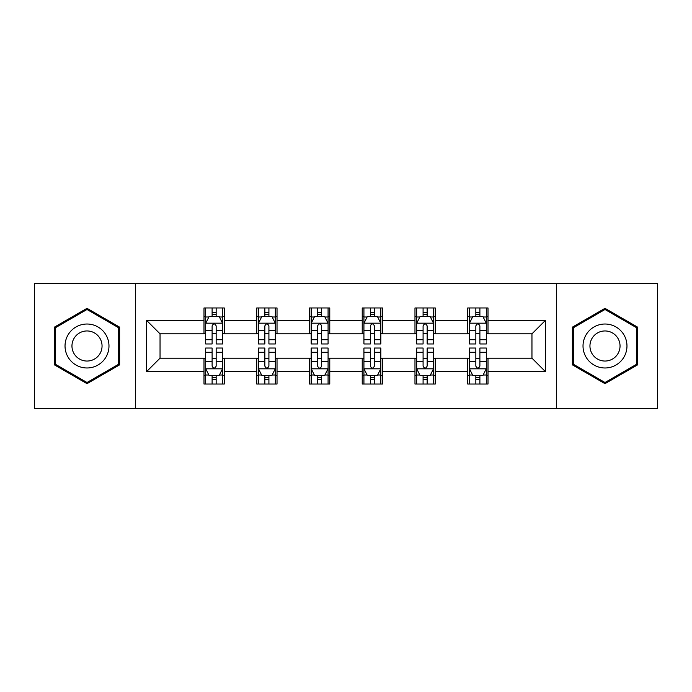 <?xml version="1.0" encoding="UTF-8"?>
<svg xmlns="http://www.w3.org/2000/svg" width="692" height="692" viewBox="0 0 692 692"><rect width="100%" height="100%" fill="white"/><g stroke="black" fill="none" stroke-linecap="round" stroke-linejoin="round"><path stroke-width="1.04" d="M556.645 408.548L657.4 408.548L657.4 283.452L556.645 283.452L556.645 408.548L135.355 408.548L135.355 283.452L34.6 283.452L34.6 408.548L135.355 408.548M556.645 283.452L135.355 283.452M488.007 320.301L488.007 307.966L467.723 307.966L467.723 320.301L435.259 320.301L435.259 307.966L414.975 307.966L414.975 320.301L382.512 320.301L382.512 307.966L362.227 307.966L362.227 320.301L329.773 320.301L329.773 307.966L309.488 307.966L309.488 320.301L277.025 320.301L277.025 307.966L256.741 307.966L256.741 320.301L224.277 320.301L224.277 307.966L203.993 307.966L203.993 320.301L146.514 320.301L146.514 371.699L160.042 358.171L203.993 358.171L203.993 384.034L224.277 384.034L224.277 358.171L256.741 358.171L256.741 384.034L277.025 384.034L277.025 358.171L309.488 358.171L309.488 384.034L329.773 384.034L329.773 358.171L362.227 358.171L362.227 384.034L382.512 384.034L382.512 358.171L414.975 358.171L414.975 384.034L435.259 384.034L435.259 358.171L467.723 358.171L467.723 384.034L488.007 384.034L488.007 358.171L531.958 358.171L531.958 333.829L488.007 333.829L488.007 320.301L545.486 320.301L545.486 371.699L488.007 371.699M467.723 371.699L435.259 371.699M414.975 371.699L382.512 371.699M362.227 371.699L329.773 371.699M309.488 371.699L277.025 371.699M256.741 371.699L224.277 371.699M203.993 371.699L146.514 371.699M467.723 320.301L467.723 333.829L435.259 333.829L435.259 320.301M414.975 320.301L414.975 333.829L382.512 333.829L382.512 320.301M362.227 320.301L362.227 333.829L329.773 333.829L329.773 320.301M309.488 320.301L309.488 333.829L277.025 333.829L277.025 320.301M256.741 320.301L256.741 333.829L224.277 333.829L224.277 320.301M203.993 320.301L203.993 333.829L160.042 333.829L146.514 320.301M160.042 333.829L160.042 358.171M545.486 371.699L531.958 358.171M531.958 333.829L545.486 320.301M203.993 316.417L205.688 316.417M212.107 316.417L216.163 316.417M222.59 316.417L224.277 316.417M203.993 333.492L205.688 333.492M212.107 333.492L216.163 333.492M222.59 333.492L224.277 333.492M203.993 358.508L205.688 358.508M212.107 358.508L216.163 358.508M222.59 358.508L224.277 358.508M203.993 375.583L205.688 375.583M212.107 375.583L216.163 375.583M222.59 375.583L224.277 375.583M256.741 358.508L258.427 358.508M264.854 358.508L268.911 358.508M275.338 358.508L277.025 358.508M256.741 375.583L258.427 375.583M264.854 375.583L268.911 375.583M275.338 375.583L277.025 375.583M256.741 316.417L258.427 316.417M264.854 316.417L268.911 316.417M275.338 316.417L277.025 316.417M256.741 333.492L258.427 333.492M264.854 333.492L268.911 333.492M275.338 333.492L277.025 333.492M309.488 358.508L311.175 358.508M317.602 358.508L321.659 358.508M328.077 358.508L329.773 358.508M309.488 375.583L311.175 375.583M317.602 375.583L321.659 375.583M328.077 375.583L329.773 375.583M309.488 316.417L311.175 316.417M317.602 316.417L321.659 316.417M328.077 316.417L329.773 316.417M309.488 333.492L311.175 333.492M317.602 333.492L321.659 333.492M328.077 333.492L329.773 333.492M362.227 358.508L363.923 358.508M370.341 358.508L374.398 358.508M380.825 358.508L382.512 358.508M362.227 375.583L363.923 375.583M370.341 375.583L374.398 375.583M380.825 375.583L382.512 375.583M362.227 316.417L363.923 316.417M370.341 316.417L374.398 316.417M380.825 316.417L382.512 316.417M362.227 333.492L363.923 333.492M370.341 333.492L374.398 333.492M380.825 333.492L382.512 333.492M414.975 358.508L416.662 358.508M423.089 358.508L427.146 358.508M433.573 358.508L435.259 358.508M414.975 375.583L416.662 375.583M423.089 375.583L427.146 375.583M433.573 375.583L435.259 375.583M414.975 316.417L416.662 316.417M423.089 316.417L427.146 316.417M433.573 316.417L435.259 316.417M414.975 333.492L416.662 333.492M423.089 333.492L427.146 333.492M433.573 333.492L435.259 333.492M467.723 358.508L469.41 358.508M475.837 358.508L479.893 358.508M486.312 358.508L488.007 358.508M467.723 375.583L469.41 375.583M475.837 375.583L479.893 375.583M486.312 375.583L488.007 375.583M467.723 316.417L469.41 316.417M475.837 316.417L479.893 316.417M486.312 316.417L488.007 316.417M467.723 333.492L469.41 333.492M475.837 333.492L479.893 333.492M486.312 333.492L488.007 333.492M87.01 383.679L119.638 364.84L119.638 327.16L87.01 308.321L54.383 327.16L54.383 364.84L87.01 383.679M637.617 327.16L604.99 308.321L572.362 327.16L572.362 364.84L604.99 383.679L637.617 364.84L637.617 327.16M216.163 312.36L212.107 312.36M222.59 339.729L216.163 339.729L216.163 343.967L222.59 343.967L222.59 323.346L219.208 316.581L209.062 316.581L205.688 323.346L205.688 343.967L212.107 343.967L212.107 339.729L205.688 339.729M205.688 323.346L205.688 307.966M222.59 323.346L222.59 307.966M212.107 316.581L212.107 307.966M216.163 307.966L216.163 316.581M216.163 339.729L216.163 325.88C214.814 323.276 213.465 323.276 212.107 325.88L212.107 339.729M212.107 379.64L216.163 379.64M205.688 352.271L212.107 352.271L212.107 348.033L205.688 348.033L205.688 368.654L209.062 375.419L219.208 375.419L222.59 368.654L222.59 348.033L216.163 348.033L216.163 352.271L222.59 352.271M222.59 368.654L222.59 384.034M205.688 368.654L205.688 384.034M216.163 375.419L216.163 384.034M212.107 384.034L212.107 375.419M212.107 352.271L212.107 366.12C213.456 368.724 214.814 368.724 216.163 366.12L216.163 352.271M106.04 356.986A21.98 21.98 0 0 0 97.996 326.97A21.98 21.98 0 0 0 67.972 335.014A21.98 21.98 0 0 0 76.016 365.03A21.98 21.98 0 0 0 106.04 356.986M100.037 353.525A15.042 15.042 0 0 0 94.527 332.973A15.042 15.042 0 0 0 73.975 338.475A15.042 15.042 0 0 0 79.485 359.027A15.042 15.042 0 0 0 100.037 353.525M55.395 364.252L55.395 327.748L87.01 309.497L118.617 327.748L118.617 364.252L87.01 382.503L55.395 364.252M604.99 324.02A21.98 21.98 0 0 0 583.019 346A21.98 21.98 0 0 0 604.99 367.98A21.98 21.98 0 0 0 626.969 346A21.98 21.98 0 0 0 604.99 324.02M604.99 330.958A15.042 15.042 0 0 0 589.947 346A15.042 15.042 0 0 0 604.99 361.042A15.042 15.042 0 0 0 620.041 346A15.042 15.042 0 0 0 604.99 330.958M636.605 364.252L604.99 382.503L573.383 364.252L573.383 327.748L604.99 309.497L636.605 327.748L636.605 364.252M268.911 312.36L264.854 312.36M275.338 339.729L268.911 339.729L268.911 343.967L275.338 343.967L275.338 323.346L271.956 316.581L261.81 316.581L258.427 323.346L258.427 343.967L264.854 343.967L264.854 339.729L258.427 339.729M258.427 323.346L258.427 307.966M275.338 323.346L275.338 307.966M264.854 316.581L264.854 307.966M268.911 307.966L268.911 316.581M268.911 339.729L268.911 325.88C267.562 323.276 266.204 323.276 264.854 325.88L264.854 339.729M321.659 312.36L317.602 312.36M328.077 339.729L321.659 339.729L321.659 343.967L328.077 343.967L328.077 323.346L324.695 316.581L314.557 316.581L311.175 323.346L311.175 343.967L317.602 343.967L317.602 339.729L311.175 339.729M311.175 323.346L311.175 307.966M328.077 323.346L328.077 307.966M317.602 316.581L317.602 307.966M321.659 307.966L321.659 316.581M321.659 339.729L321.659 325.88C320.31 323.276 318.951 323.276 317.602 325.88L317.602 339.729M264.854 379.64L268.911 379.64M258.427 352.271L264.854 352.271L264.854 348.033L258.427 348.033L258.427 368.654L261.81 375.419L271.956 375.419L275.338 368.654L275.338 348.033L268.911 348.033L268.911 352.271L275.338 352.271M275.338 368.654L275.338 384.034M258.427 368.654L258.427 384.034M268.911 375.419L268.911 384.034M264.854 384.034L264.854 375.419M264.854 352.271L264.854 366.12C266.204 368.724 267.553 368.724 268.911 366.12L268.911 352.271M317.602 379.64L321.659 379.64M311.175 352.271L317.602 352.271L317.602 348.033L311.175 348.033L311.175 368.654L314.557 375.419L324.695 375.419L328.077 368.654L328.077 348.033L321.659 348.033L321.659 352.271L328.077 352.271M328.077 368.654L328.077 384.034M311.175 368.654L311.175 384.034M321.659 375.419L321.659 384.034M317.602 384.034L317.602 375.419M317.602 352.271L317.602 366.12C318.951 368.724 320.301 368.724 321.659 366.12L321.659 352.271M374.398 312.36L370.341 312.36M380.825 339.729L374.398 339.729L374.398 343.967L380.825 343.967L380.825 323.346L377.443 316.581L367.305 316.581L363.923 323.346L363.923 343.967L370.341 343.967L370.341 339.729L363.923 339.729M363.923 323.346L363.923 307.966M380.825 323.346L380.825 307.966M370.341 316.581L370.341 307.966M374.398 307.966L374.398 316.581M374.398 339.729L374.398 325.88C373.049 323.276 371.699 323.276 370.341 325.88L370.341 339.729M427.146 312.36L423.089 312.36M433.573 339.729L427.146 339.729L427.146 343.967L433.573 343.967L433.573 323.346L430.19 316.581L420.044 316.581L416.662 323.346L416.662 343.967L423.089 343.967L423.089 339.729L416.662 339.729M416.662 323.346L416.662 307.966M433.573 323.346L433.573 307.966M423.089 316.581L423.089 307.966M427.146 307.966L427.146 316.581M427.146 339.729L427.146 325.88C425.796 323.276 424.447 323.276 423.089 325.88L423.089 339.729M479.893 312.36L475.837 312.36M486.312 339.729L479.893 339.729L479.893 343.967L486.312 343.967L486.312 323.346L482.938 316.581L472.792 316.581L469.41 323.346L469.41 343.967L475.837 343.967L475.837 339.729L469.41 339.729M469.41 323.346L469.41 307.966M486.312 323.346L486.312 307.966M475.837 316.581L475.837 307.966M479.893 307.966L479.893 316.581M479.893 339.729L479.893 325.88C478.544 323.276 477.186 323.276 475.837 325.88L475.837 339.729M370.341 379.64L374.398 379.64M363.923 352.271L370.341 352.271L370.341 348.033L363.923 348.033L363.923 368.654L367.305 375.419L377.443 375.419L380.825 368.654L380.825 348.033L374.398 348.033L374.398 352.271L380.825 352.271M380.825 368.654L380.825 384.034M363.923 368.654L363.923 384.034M374.398 375.419L374.398 384.034M370.341 384.034L370.341 375.419M370.341 352.271L370.341 366.12C371.69 368.724 373.049 368.724 374.398 366.12L374.398 352.271M423.089 379.64L427.146 379.64M416.662 352.271L423.089 352.271L423.089 348.033L416.662 348.033L416.662 368.654L420.044 375.419L430.19 375.419L433.573 368.654L433.573 348.033L427.146 348.033L427.146 352.271L433.573 352.271M433.573 368.654L433.573 384.034M416.662 368.654L416.662 384.034M427.146 375.419L427.146 384.034M423.089 384.034L423.089 375.419M423.089 352.271L423.089 366.12C424.438 368.724 425.796 368.724 427.146 366.12L427.146 352.271M475.837 379.64L479.893 379.64M469.41 352.271L475.837 352.271L475.837 348.033L469.41 348.033L469.41 368.654L472.792 375.419L482.938 375.419L486.312 368.654L486.312 348.033L479.893 348.033L479.893 352.271L486.312 352.271M486.312 368.654L486.312 384.034M469.41 368.654L469.41 384.034M479.893 375.419L479.893 384.034M475.837 384.034L475.837 375.419M475.837 352.271L475.837 366.12C477.186 368.724 478.535 368.724 479.893 366.12L479.893 352.271M222.504 323.181L205.766 323.181M205.688 316.988L208.863 316.988M219.407 316.988L222.59 316.988M212.107 330.672L205.688 330.672M222.59 330.672L216.163 330.672M216.163 314.514L212.107 314.514M205.766 368.819L222.504 368.819M222.59 375.012L219.407 375.012M208.863 375.012L205.688 375.012M216.163 361.328L222.59 361.328M205.688 361.328L212.107 361.328M212.107 377.486L216.163 377.486M275.252 323.181L258.514 323.181M258.427 316.988L261.611 316.988M272.155 316.988L275.338 316.988M264.854 330.672L258.427 330.672M275.338 330.672L268.911 330.672M268.911 314.514L264.854 314.514M327.999 323.181L311.262 323.181M311.175 316.988L314.35 316.988M324.903 316.988L328.077 316.988M317.602 330.672L311.175 330.672M328.077 330.672L321.659 330.672M321.659 314.514L317.602 314.514M258.514 368.819L275.252 368.819M275.338 375.012L272.155 375.012M261.611 375.012L258.427 375.012M268.911 361.328L275.338 361.328M258.427 361.328L264.854 361.328M264.854 377.486L268.911 377.486M311.262 368.819L327.999 368.819M328.077 375.012L324.903 375.012M314.35 375.012L311.175 375.012M321.659 361.328L328.077 361.328M311.175 361.328L317.602 361.328M317.602 377.486L321.659 377.486M380.738 323.181L364.001 323.181M363.923 316.988L367.097 316.988M377.65 316.988L380.825 316.988M370.341 330.672L363.923 330.672M380.825 330.672L374.398 330.672M374.398 314.514L370.341 314.514M433.486 323.181L416.748 323.181M416.662 316.988L419.845 316.988M430.389 316.988L433.573 316.988M423.089 330.672L416.662 330.672M433.573 330.672L427.146 330.672M427.146 314.514L423.089 314.514M486.234 323.181L469.496 323.181M469.41 316.988L472.593 316.988M483.137 316.988L486.312 316.988M475.837 330.672L469.41 330.672M486.312 330.672L479.893 330.672M479.893 314.514L475.837 314.514M364.001 368.819L380.738 368.819M380.825 375.012L377.65 375.012M367.097 375.012L363.923 375.012M374.398 361.328L380.825 361.328M363.923 361.328L370.341 361.328M370.341 377.486L374.398 377.486M416.748 368.819L433.486 368.819M433.573 375.012L430.389 375.012M419.845 375.012L416.662 375.012M427.146 361.328L433.573 361.328M416.662 361.328L423.089 361.328M423.089 377.486L427.146 377.486M469.496 368.819L486.234 368.819M486.312 375.012L483.137 375.012M472.593 375.012L469.41 375.012M479.893 361.328L486.312 361.328M469.41 361.328L475.837 361.328M475.837 377.486L479.893 377.486"/></g></svg>
